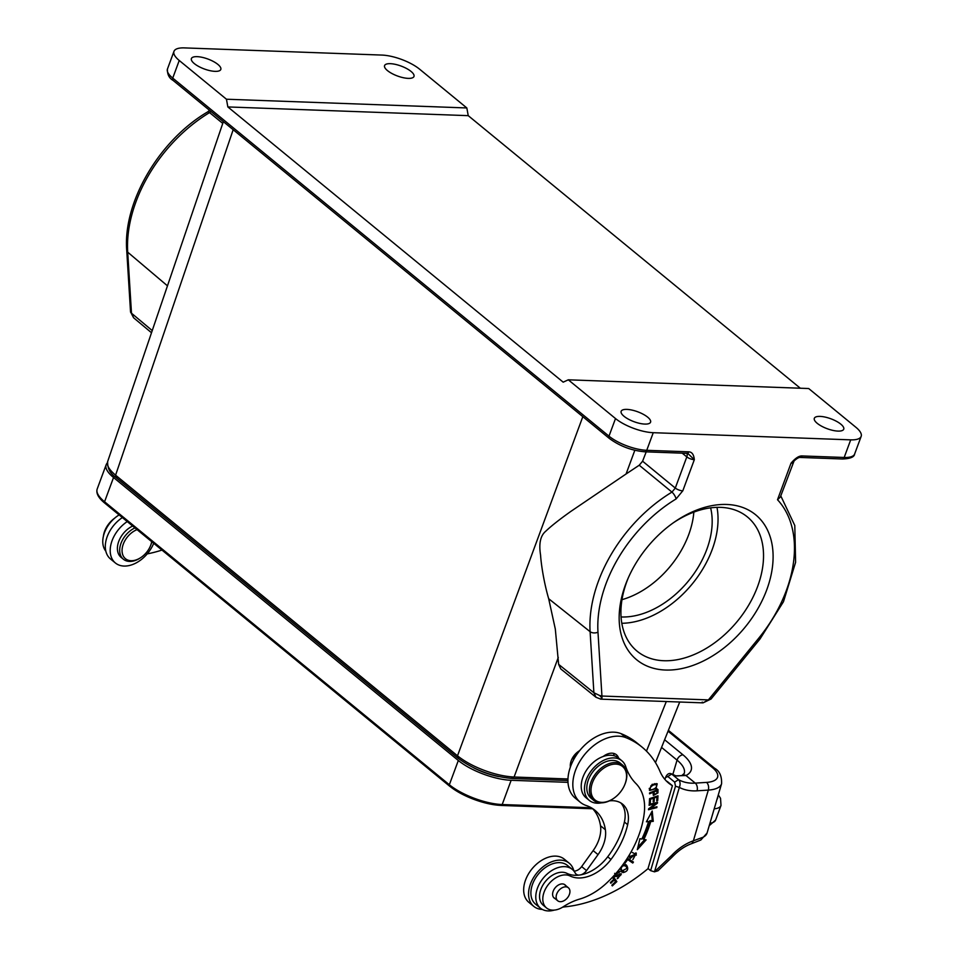<?xml version="1.0" encoding="UTF-8"?>
<svg xmlns="http://www.w3.org/2000/svg" width="958" height="958" viewBox="0 0 958 958"><rect width="100%" height="100%" fill="white"/><g stroke="black" fill="none" stroke-linecap="round" stroke-linejoin="round"><path stroke-width="1.44" d="M621.071 616.952A79.059 53.265 129.4 0 0 706.824 549.329A79.059 53.265 129.4 0 0 710.62 507.848M693.843 512.111A78.784 53.085 -50.6 0 1 688.718 534.624A78.784 53.085 -50.6 0 1 621.993 599.66M625.514 584.691A93.764 63.18 129.4 0 0 665.511 670.037A93.764 63.18 129.4 0 0 766.747 589.817A93.764 63.18 129.4 0 0 753.85 513.392A93.764 63.18 129.4 0 0 674.54 521.954A93.764 63.18 129.4 0 0 627.873 578.812A93.764 63.18 129.4 0 0 625.514 584.691M628.448 577.494A86.867 58.534 -50.6 0 0 626.807 581.674A86.867 58.534 129.4 0 0 636.759 650.901A86.867 58.534 129.4 0 0 757.646 586.416A86.867 58.534 -50.6 0 0 746.977 516.601A86.867 58.534 -50.6 0 0 673.366 522.781M716.991 507.333A86.184 58.067 -50.6 0 1 712.201 549.533A86.184 58.067 -50.6 0 1 621.814 623.287M840.837 424.178A15.675 5.293 20.3 0 0 825.185 417.101A15.675 5.293 20.3 0 0 814.324 418.311A15.675 5.293 20.3 0 0 817.222 423.316A15.675 5.293 20.3 0 0 832.873 430.393A15.675 5.293 20.3 0 0 843.735 429.184A15.675 5.293 20.3 0 0 840.837 424.178M411.078 71.455A15.675 5.293 20.3 0 0 395.426 64.378A15.675 5.293 20.3 0 0 384.577 65.587A15.675 5.293 20.3 0 0 387.463 70.593A15.675 5.293 20.3 0 0 403.114 77.67A15.675 5.293 20.3 0 0 413.976 76.46A15.675 5.293 20.3 0 0 411.078 71.455M647.668 417.161A15.675 5.293 20.3 0 0 632.017 410.096A15.675 5.293 20.3 0 0 621.155 411.293A15.675 5.293 20.3 0 0 624.053 416.311A15.675 5.293 20.3 0 0 639.705 423.376A15.675 5.293 20.3 0 0 650.566 422.179A15.675 5.293 20.3 0 0 647.668 417.161M107.619 461.672L223.358 121.654M130.899 311.362L133.569 317.745L130.539 311.913M133.713 317.864L151.508 332.749M613.228 798.685A22.8 15.364 -50.6 0 1 613.024 798.816A22.8 15.364 -50.6 0 1 602.211 802.804A22.8 15.364 -50.6 0 1 593.661 800.325A22.8 15.364 -50.6 0 1 592.715 778.219A22.8 15.364 -50.6 0 1 614.054 762.592A22.8 15.364 -50.6 0 1 622.592 765.071A22.8 15.364 -50.6 0 1 624.903 784.351A22.8 15.364 -50.6 0 1 624.808 784.578M614.413 764.125A21.663 14.598 129.4 0 0 591.912 784.303A21.663 14.598 129.4 0 0 603.157 802.337A21.663 14.598 129.4 0 0 613.431 798.541A21.663 14.598 129.4 0 0 624.712 784.806A21.663 14.598 129.4 0 0 614.413 764.125M593.661 800.325L591.062 798.182A22.8 15.364 -50.6 0 1 590.104 776.076A22.8 15.364 -50.6 0 1 611.444 760.448A22.8 15.364 -50.6 0 1 619.994 762.939L622.592 765.071M556.155 897.49A8.406 5.664 -50.6 0 1 560.478 888.868A8.406 5.664 -50.6 0 1 568.369 887.767A8.406 5.664 -50.6 0 1 569.926 891.036A8.406 5.664 -50.6 0 1 565.591 899.658A8.406 5.664 -50.6 0 1 557.7 900.76A8.406 5.664 -50.6 0 1 556.155 897.49M565.759 885.623A8.55 5.76 129.4 0 0 565.04 884.857A8.55 5.76 129.4 0 0 558.37 885.048A8.55 5.76 129.4 0 0 552.982 891.826A8.55 5.76 129.4 0 0 554.191 898.065A8.55 5.76 129.4 0 0 555.089 898.628M601.456 802.84A25.65 17.28 -50.6 0 1 589.254 800.385A25.65 17.28 -50.6 0 1 585.601 781.668A25.65 17.28 -50.6 0 1 601.78 761.335A25.65 17.28 -50.6 0 1 621.802 760.736A25.65 17.28 -50.6 0 1 625.73 766.604A85.502 57.612 129.4 0 0 635.92 783.524A57.001 38.404 -50.6 0 1 644.279 812.863A88.124 59.372 -50.6 0 1 640.89 829.077A88.124 59.372 -50.6 0 1 606.546 883.132A57.001 38.404 -50.6 0 1 579.59 899.107A57.001 38.404 129.4 0 0 563.196 906.807A19.95 13.448 -50.6 0 1 546.515 907.945A19.95 13.448 -50.6 0 1 543.677 893.383A19.95 13.448 -50.6 0 1 570.094 875.983A37.051 24.968 129.4 0 0 610.965 859.458A69.311 46.703 129.4 0 0 626.281 829.891A69.311 46.703 129.4 0 0 627.658 824.682A31.351 21.124 129.4 0 0 622.568 804.157A31.351 21.124 129.4 0 0 609.348 800.888M569.196 863.194L564.31 859.182A27.926 18.825 129.4 0 0 541.941 860.164A27.926 18.825 129.4 0 0 524.553 883.216A27.926 18.825 129.4 0 0 528.876 902.364L533.762 906.364A27.926 18.825 -50.6 0 1 529.439 887.228A27.926 18.825 -50.6 0 1 546.826 864.176A27.926 18.825 -50.6 0 1 569.196 863.194A27.926 18.825 -50.6 0 1 573.89 871.014M114.721 518.134A19.95 13.448 129.4 0 0 104.159 532.648A19.95 13.448 129.4 0 0 103.404 536.229M153.711 543.306A27.926 18.825 -50.6 0 1 115.403 562.993A27.926 18.825 -50.6 0 1 111.08 543.857A27.926 18.825 -50.6 0 1 127.246 521.583M122.361 517.571A27.926 18.825 129.4 0 0 106.194 539.845A27.926 18.825 129.4 0 0 110.517 558.993L115.403 562.993M119.127 514.913A25.076 16.897 129.4 0 0 103.823 534.636A25.076 16.897 129.4 0 0 105.835 551.161M161.962 550.084A148.203 99.86 -50.6 0 1 147.209 553.904M151.711 541.665A18.238 12.286 -50.6 0 1 150.442 545.94A18.238 12.286 -50.6 0 1 140.934 557.508A18.238 12.286 -50.6 0 1 127.21 559.819A18.238 12.286 -50.6 0 1 123.007 544.934A18.238 12.286 -50.6 0 1 137.054 529.63M151.867 541.785A19.95 13.448 -50.6 0 1 150.717 545.258L150.442 545.94M140.934 557.508L140.335 557.915A19.95 13.448 -50.6 0 1 125.306 560.442A19.95 13.448 129.4 0 1 123.39 559.232A19.95 13.448 129.4 0 1 121.019 543.282A19.95 13.448 129.4 0 1 134.958 527.906M132.671 526.038A19.95 13.448 129.4 0 0 118.744 541.414A19.95 13.448 129.4 0 0 121.115 557.364L123.39 559.232M675.677 775.86A54.151 36.488 -50.6 0 1 671.678 774.04L678.515 779.644A54.151 36.488 129.4 0 0 695.257 783.117A5.7 3.569 86.3 0 1 697.041 790.817L708.309 790.099A34.201 13.46 16.4 0 0 721.59 783.728C721.865 776.088 719.542 770.927 714.584 768.244A5.7 3.844 -50.6 0 0 712.453 767.621A28.501 11.209 -163.6 0 1 706.537 782.399L695.257 783.117L686.012 775.537L675.677 775.86A5.7 4.095 -70.2 0 0 674.779 775.345C675.162 776.064 677.545 776.112 681.916 775.501A5.7 4.85 62.6 0 1 686.012 775.537A45.601 17.939 16.4 0 0 682.97 754.82L664.624 739.756M674.671 782.111L675.498 786.219L679.342 787.416C680.563 784.231 680.288 781.632 678.515 779.644L674.671 782.123L667.834 776.507L671.678 774.04M700.849 839.903L703.112 837.208L693.376 840.801L708.309 790.099A5.7 3.569 86.3 0 0 706.537 782.399M666.002 776.471L665.415 777.944L666.002 776.471C667.642 773.621 669.546 772.819 671.678 774.028L671.235 773.741M667.834 776.507L665.57 777.501M675.486 786.231L650.626 870.642L654.482 871.828L679.342 787.416A59.851 40.332 129.4 0 0 697.041 790.817M700.837 840.01L691.987 843.507C685.09 845.962 678.611 850.333 672.588 856.632L671.702 855.398L654.482 871.828L658.026 870.762M665.391 777.944L664.948 779.477M592.439 808.468A58.318 39.29 -50.6 0 1 600.498 825.748A31.351 21.124 -50.6 0 1 599.433 837.975A31.351 21.124 -50.6 0 1 593.146 850.608L581.65 866.571A8.55 5.76 -50.6 0 1 573.95 871.097M627.658 824.682L624.4 822.012A69.311 46.703 -50.6 0 1 607.707 856.787A37.051 24.968 -50.6 0 1 580.871 874.834A8.55 5.76 129.4 0 0 586.536 870.582L598.031 854.62A31.351 21.124 129.4 0 0 604.318 841.986A31.351 21.124 129.4 0 0 605.384 829.748A58.318 39.29 129.4 0 0 595.002 810.324A58.318 39.29 129.4 0 0 586.248 805.534A39.901 26.884 -50.6 0 1 580.261 802.241A39.901 26.884 -50.6 0 1 574.501 773.393A39.901 26.884 -50.6 0 1 624.891 737.277A39.901 26.884 -50.6 0 1 625.993 737.684A131.102 88.34 -50.6 0 1 642.088 747.144A131.102 88.34 -50.6 0 1 660.002 771.418A62.701 42.248 129.4 0 0 668.564 783.033A62.701 42.248 129.4 0 0 672.408 785.692L648.027 868.511L650.626 870.642M642.088 747.144L637.202 743.145A131.102 88.34 129.4 0 0 621.107 733.672A39.901 26.884 129.4 0 0 569.615 769.382A39.901 26.884 129.4 0 0 575.375 798.242L580.261 802.241M666.241 780.89A62.701 42.248 -50.6 0 0 667.534 781.68L672.408 785.692M648.111 868.583A148.203 99.86 -50.6 0 1 564.394 906.903A28.501 19.208 129.4 0 0 562.514 907.238M554.275 910.1A25.076 16.897 -50.6 0 1 540.456 908.172A25.076 16.897 -50.6 0 1 536.839 890.03A25.076 16.897 -50.6 0 1 552.622 870.032A25.076 16.897 -50.6 0 1 572.273 869.397A25.076 16.897 -50.6 0 1 575.183 872.954A8.55 5.76 129.4 0 0 576.165 874.175A8.55 5.76 129.4 0 0 579.039 875.109A37.051 24.968 -50.6 0 1 566.837 873.313A19.95 13.448 129.4 0 0 544.587 882.534A19.95 13.448 129.4 0 0 543.27 905.274L546.515 907.945M540.456 908.172L535.57 904.172A25.076 16.897 -50.6 0 1 538.42 874.055A25.076 16.897 -50.6 0 1 567.387 865.397L572.273 869.397M542.348 909.441A27.926 18.825 -50.6 0 1 533.762 906.364M613.455 753.359A14.25 9.604 -50.6 0 1 614.09 755.766M618.617 758.113A14.25 9.604 129.4 0 0 616.401 754.748A14.25 9.604 129.4 0 0 603.193 756.485A25.65 17.28 129.4 0 1 618.545 758.053A25.65 17.28 129.4 0 1 618.617 758.113M589.254 800.385L585.997 797.715A25.65 17.28 -50.6 0 1 583.434 775.956A25.65 17.28 -50.6 0 1 603.193 756.485M624.4 822.012A31.351 21.124 129.4 0 0 620.844 802.948M656.098 802.66L655.248 803.283M650.183 808.253L648.949 808.564M657.416 803.211L657.535 802.289L649.201 804.421L649.081 805.283L655.643 803.606L648.614 808.815L648.482 809.738L656.829 807.606L656.937 806.744L650.398 808.42L657.416 803.211L656.589 802.529M649.799 807.929L650.398 808.42M656.829 807.606L656.062 806.971M655.643 803.606L654.877 802.972M620.832 873.66L620.904 875.013M618.389 877.995L617.371 878.258M617.694 874.798L618.676 875.6L620.76 874.858L619.539 873.912M616.198 875.816L614.665 876.139M618.832 870.87L619.802 871.66L618.64 871.085L618.138 871.708L619.119 872.51L619.814 871.66L617.862 871.145M619.084 872.439L617.623 871.433M618.245 874.738L615.755 875.6L615.611 874.151L619.131 872.487M614.653 873.349L615.623 874.151M614.473 875.061L615.072 876.666L618.664 875.6M616.078 875.875L617.06 876.678M620.76 874.858L617.263 878.678L621.395 873.924L618.245 874.75M626.999 868.343L622.173 870.882L621.095 868.894C621.73 865.972 623.311 865.086 625.861 866.224L623.335 864.787M624.844 865.397L625.861 866.224M627.023 868.331L626.077 866.415M620.185 868.607L622.173 870.882M623.814 871.564L620.964 871.361M626.113 864.978L626.915 867.768M620.305 868.116L621.419 871.804L623.119 872.57C627.634 871.493 628.795 869.074 626.628 865.325L624.987 864.595L622.508 865.194M625.646 864.523L626.58 865.29M651.105 789.919C649.249 788.865 649.919 787.26 653.128 785.129L655.895 784.398C657.428 786.817 655.835 788.65 651.105 789.919L649.189 788.422M654.841 783.596L656.434 784.686L654.973 783.632M653.128 785.129L652.147 784.327M651.189 789.931L649.308 789.991M656.637 783.548L656.757 785.141M650.997 785.656L649.704 790.482L655.943 788.662L657.224 783.848L653.057 784.279L650.997 785.656M612.952 876.714L615.862 880.809L615.275 881.36M612.413 877.324L613.803 879.276L610.354 882.569L610.833 883.24L614.282 879.959L613.647 879.432M614.282 879.959L615.539 881.719L611.851 885.228L612.33 885.899L616.844 881.611L615.862 880.809M616.844 881.611L613.192 876.462M635.789 852.848L636.316 855.147M630.328 856.332L635.609 854.165L632.831 859.673L636.328 853.219L630.184 858.524L631.023 857.673L629.346 855.53L630.053 856.871L629.478 857.446M630.005 856.823L631.023 857.673L630.005 856.823M635.609 854.165L632.364 852.5M651.464 812.396L652.278 820.551L653.26 821.353L652.206 810.995L646.399 821.784L648.542 821.641L646.878 820.886M652.278 820.551L649.787 820.707A98.902 66.641 -50.6 0 1 642.878 838.657L643.848 839.459A98.902 66.641 129.4 0 0 650.757 821.509L649.787 820.707M644.674 839.615L637.908 847.135M648.542 821.641A96.051 64.713 -50.6 0 1 641.836 839.076L639.884 838.705L637.321 849.686L646.123 839.879L643.848 839.459M653.26 821.353L650.757 821.509M653.38 797.367L653.332 798.17M656.949 796.17L656.889 796.984M650.53 799.176L653.392 798.218L653.164 801.858L654.146 801.535L654.374 797.882L656.949 797.032L656.709 800.924L657.703 800.589L657.99 795.823L649.584 798.637L649.285 803.546L650.278 803.223L650.53 799.176L649.787 798.565M649.356 802.457L650.278 803.223M657.703 800.589L656.781 799.834M656.949 797.032L656.206 796.421M654.374 797.882L653.631 797.284M654.146 801.535L653.224 800.78M653.392 798.218L652.649 797.607M631.765 862.212L627.011 859.122L632.747 863.014L631.765 862.212L632.364 861.398M632.747 863.014L633.43 862.092L627.61 858.308L624.388 862.667L625.071 863.11L624.436 862.595M625.071 863.11L627.622 859.673M656.949 793.212L654.302 794.565L653.991 791.979L656.996 790.745L656.996 793.188M656.996 790.745L656.026 789.943M653.991 791.979L653.296 791.416M653.009 791.524L654.302 794.565M654.446 794.649L653.128 794.877M656.996 788.697L656.984 792.11M652.997 792.386L653.464 795.439L657.942 792.913L657.966 789.5L649.56 792.937L649.572 793.787L652.997 792.386L652.302 791.823M657.942 792.913L656.96 792.122M570.381 767.011A13.963 9.412 -50.6 0 1 571.495 760.041A13.963 9.412 -50.6 0 1 578.764 751.18A13.963 9.412 -50.6 0 1 579.698 750.593M578.764 751.18L571.651 759.658M473.791 767.897A34.488 11.64 20.3 0 0 498.663 776.591M567.998 782.351L511.153 780.291A39.901 13.46 -159.7 0 1 458.319 760.496L113.535 477.515A39.901 13.46 -159.7 0 1 106.158 464.762A39.901 13.46 -159.7 0 1 107.308 463.001M458.726 758.365L457.493 755.814C464.702 761.514 473.599 766.364 484.221 770.364C494.807 774.303 504.77 776.531 514.099 777.022L511.548 778.159M107.727 461.397C106.338 464.941 108.949 469.54 115.583 475.18L116.804 477.731M687.94 453.541L694.322 459.684L682.791 490.855A5.7 1.928 -159.7 0 1 675.294 488.065L642.602 461.205L639.225 465.229L626.077 473.982L634.831 450.296M642.602 461.205L646.207 451.865M702.693 702.849L702.238 702.07M560.741 668.912L596.02 697.292L593.888 692.742L599.588 695.496L601.971 697.963L600.558 699.136M560.741 668.876L558.634 664.361L555.317 629.095L548.683 598.726C544.156 583.35 541.186 565.04 540.563 555.053C538.707 543.557 540.444 535.618 545.761 531.223C550.934 526.241 559.28 519.631 570.812 511.428L626.077 473.982M780.77 495.861L794.793 525.499L795.607 562.298L783.476 601.708L760.029 638.95L758.868 638.028A119.786 80.712 -50.6 0 0 777.513 499.729L780.327 497.082L794.062 460.99C796.9 458.379 799.008 457.206 800.397 457.457A2.85 1.868 92.1 0 0 802.133 455.948C799.056 455.733 795.356 458.152 791.021 463.193L794.062 460.99M758.88 638.028L708.405 699.903L711.087 699.017M601.971 697.963L601.935 696.035L708.405 699.903L703.028 702.837M601.959 696.059L599.588 695.508M688.06 453.601L687.066 453.35A2.85 1.868 -87.9 0 0 688.802 451.829C692.011 451.996 693.843 454.607 694.322 459.684A5.7 1.928 -159.7 0 1 686.814 456.894L682.216 453.17M682.826 490.747L676.109 498.938A5.7 1.952 58.8 0 0 671.953 492.101L675.294 488.065L686.814 456.894A5.7 3.784 -51.1 0 0 686.91 453.338M194.306 63.587A15.675 5.293 20.3 0 0 209.946 70.653A15.675 5.293 20.3 0 0 220.807 69.455A15.675 5.293 20.3 0 0 217.909 64.437A15.675 5.293 20.3 0 0 202.27 57.36A15.675 5.293 20.3 0 0 191.408 58.57A15.675 5.293 20.3 0 0 194.306 63.587M687.066 453.35L644.997 451.817C631.765 450.655 619.874 446.2 609.336 438.441L173.063 80.376A2.85 1.916 -50.6 0 1 172.727 78.101L179.242 60.486A28.501 9.616 -159.7 0 1 173.973 51.373A28.501 9.616 -159.7 0 1 184.427 47.9L381.883 55.073A28.501 9.616 -159.7 0 1 419.628 69.204L466.833 107.955L226.447 99.225L227.848 106.937L468.234 115.655L466.833 107.955M179.242 60.486L226.447 99.225M227.848 106.937L563.184 382.17L568.298 379.811L808.684 388.529L855.889 427.28A28.501 9.616 -159.7 0 1 861.158 436.381A28.501 9.616 -159.7 0 1 850.704 439.854L653.248 432.693A28.501 9.616 -159.7 0 1 615.503 418.55L608.989 436.165A28.501 9.616 20.3 0 0 646.734 450.308L688.802 451.829M468.234 115.655L800.325 388.229M568.298 379.811L615.503 418.55M152.238 330.594L131.486 313.218L127.701 252.17L167.47 285.843M210.964 111.475L209.551 112.589A5.7 1.952 -121.2 0 0 207.587 111.942C159.268 140.287 122.828 202.198 126.731 250.421A5.7 3.413 176.5 0 0 127.701 252.17A125.486 84.555 129.4 0 1 209.551 112.589L222.759 123.414M668.049 731.182L712.453 767.621M717.662 797.056A22.8 7.688 -159.7 0 1 716.991 799.319M714.189 808.851A28.501 9.616 20.3 0 0 721.003 805.462L720.536 798.313L718.296 794.9M709.926 823.305A28.501 9.616 20.3 0 0 715.614 820.048L721.003 805.462M703.112 837.208A34.201 13.46 16.4 0 0 707.076 832.993L721.59 783.728M691.975 843.435L693.376 840.801A43.888 29.578 129.4 0 0 671.702 855.398M672.815 774.543L677.055 760.125L661.559 747.408M682.97 754.82A5.7 3.844 129.4 0 0 677.055 760.125A39.901 15.699 16.4 0 1 684.263 773.381L681.916 775.501M593.146 850.608L598.031 854.62M581.65 866.571L586.536 870.582M600.498 825.748L605.384 829.748M621.107 733.672L625.993 737.684M580.871 874.834L579.039 875.109M610.965 859.458L607.707 856.787M570.094 875.983L566.837 873.313M620.269 868.211L621.095 868.894M622.149 871.768L623.119 872.57M511.153 780.291L502.184 804.54A39.901 13.46 -159.7 0 1 449.35 784.746L104.566 501.764A39.901 13.46 -159.7 0 1 97.189 489.011C95.92 493.274 98.446 497.98 104.769 503.13A1.712 1.15 -50.6 0 1 104.566 501.764L113.535 477.515M591.302 807.774L502.184 804.54A1.712 1.126 -87.9 0 1 500.902 805.403A38.595 13.029 -159.7 0 1 449.781 786.243A1.712 1.15 -50.6 0 1 449.35 784.746L458.319 760.496M105.009 503.261A1.712 1.15 -50.6 0 1 104.769 503.13L449.553 786.111C464.81 797.295 482.006 803.738 501.142 805.45L592.727 808.78M558.274 657.463L514.099 777.022L567.962 778.974M233.177 129.713L115.583 475.18L457.493 755.814L582.811 416.682M601.935 696.035L597.984 632.184A5.7 3.413 176.5 0 1 590.104 631.681L593.888 692.742L558.634 664.361M609.336 438.441A2.85 1.916 -50.6 0 1 608.989 436.165L172.727 78.101A28.501 9.616 -159.7 0 1 167.458 68.988L173.973 51.373M644.997 451.817A2.85 1.868 -87.9 0 0 646.734 450.308L653.248 432.693M548.683 598.726L590.104 631.681A125.486 84.555 -50.6 0 1 598.427 581.183A125.486 84.555 -50.6 0 1 671.953 492.101L639.225 465.229M597.984 632.184A119.786 80.712 -50.6 0 1 676.109 498.938M666.313 701.519L646.47 751.132M861.158 436.381L854.644 453.996A28.501 9.616 -159.7 0 1 844.19 457.469A2.85 1.868 92.1 0 1 842.465 458.99L800.397 457.457M850.704 439.854L844.19 457.469L802.133 455.948M777.513 499.729L791.021 463.193A5.7 1.928 20.3 0 0 793.116 462.498M207.587 111.942L209.574 110.35M130.551 312.164L126.731 250.421M568.369 887.767L564.142 884.294M557.7 900.76L553.473 897.299M668.385 730.331L714.584 768.244M709.219 825.7L715.614 820.048M700.885 839.974L707.076 832.993M674.779 775.345L671.295 773.765M672.588 856.632L657.93 870.834M621.802 760.736L618.545 758.053M615.671 875.696L614.689 874.894M106.158 464.762L97.189 489.011M567.938 780.507L512.374 778.495C492.149 776.699 473.971 769.885 457.84 758.053L115.93 477.419C110.194 473.635 107.428 468.39 107.631 461.66M596.008 697.28L600.834 699.148L702.645 702.849M703.088 702.849L711.064 699.005L760.029 638.95M655.476 762.616L679.713 702.01M173.063 80.376C169.099 78.137 167.231 74.341 167.458 68.988M854.644 453.996C854.344 457.038 850.273 458.702 842.465 458.99"/></g></svg>
